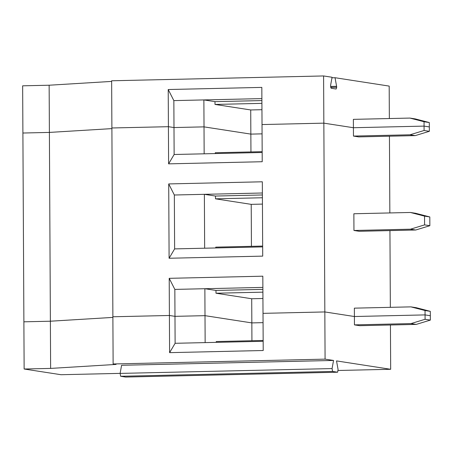<?xml version="1.0" encoding="UTF-8"?>
<svg xmlns="http://www.w3.org/2000/svg" width="453" height="453" viewBox="0 0 453 453"><rect width="100%" height="100%" fill="white"/><g stroke="black" fill="none" stroke-linecap="round" stroke-linejoin="round"><path stroke-width="0.68" d="M125.674 377.049L337.627 372.219L338.085 369.506L336.522 360.911L390.667 369.286L390.435 324.994L390.667 369.286L338.17 370.48L390.667 369.286L336.522 360.911L338.085 369.506L337.593 372.219L125.708 377.043M112.882 316.772L113.125 363.974L325.078 359.138L324.835 311.941L263.012 313.351L263.21 350.514L169.598 352.649L169.399 315.486L112.882 316.772L169.399 315.486L174.977 316.347L205.005 315.662L251.84 322.904L263.063 322.649L251.84 322.904L205.005 315.662L205.147 342.61L205.005 315.662L174.977 316.347L175.118 343.295L205.147 342.61L175.118 343.295L169.598 352.649L263.21 350.514L263.012 313.351L324.835 311.941L354.405 316.517L425.056 314.903L430.327 315.718L425.056 314.903L354.405 316.517L324.835 311.941L325.078 359.138L113.125 363.974L112.882 316.772L169.399 315.486L169.598 352.649L175.118 343.295L174.977 316.347L169.399 315.486L169.207 278.323L262.819 276.188L263.012 313.351L324.835 311.941L323.844 123.148L262.027 124.558L261.828 87.395L168.216 89.53L173.85 100.611L203.878 99.926L204.02 126.868L250.849 134.111L250.724 109.954L214.999 104.433L214.988 101.642L203.878 99.926L261.891 98.601L203.878 99.926L214.988 101.642L214.999 104.433L261.913 103.363L214.999 104.433L250.724 109.954L261.947 109.7L250.724 109.954L250.849 134.111L204.02 126.868L173.992 127.553L168.414 126.693L111.891 127.978L111.642 80.781L323.595 75.951L323.844 123.148L353.419 127.723L323.844 123.148L323.595 75.951L332.066 77.259L323.595 75.951L111.642 80.781L111.891 127.978L168.414 126.693L173.992 127.553L173.85 100.611L168.216 89.53L168.414 126.693L168.216 89.53L261.828 87.395L262.027 124.558L323.844 123.148L353.419 127.723L353.374 119.36L353.419 127.723L424.07 126.11L353.419 127.723L424.07 126.11L429.336 126.925L424.07 126.11L424.048 121.732L424.07 126.11L429.336 126.925L429.314 122.548L424.048 121.732L429.314 122.548L429.336 126.925L424.07 126.11L353.419 127.723L323.844 123.148L262.027 124.558L323.844 123.148L324.835 311.941L354.405 316.517L354.45 324.88L354.359 308.153L354.405 316.517L324.835 311.941L263.012 313.351L262.819 276.188L169.207 278.323L174.841 289.405L204.864 288.72L205.005 315.662L174.977 316.347L169.399 315.486L112.882 316.772L111.891 127.978L168.414 126.693L173.992 127.553L204.02 126.868L203.878 99.926L173.85 100.611L173.992 127.553L204.02 126.868L250.849 134.111L262.072 133.856L250.849 134.111L262.072 133.856L250.849 134.111L204.02 126.868L173.992 127.553L174.133 154.496L168.607 163.856L262.219 161.721L262.027 124.558L262.219 161.721L168.607 163.856L168.414 126.693L111.891 127.978L112.882 316.772M23.884 321.817L50.379 321.211L112.882 317.406L50.379 321.211L50.628 368.408L24.134 369.014L23.884 321.817L24.134 369.014L61.025 374.716L24.134 369.014L50.628 368.408L116.053 364.427L113.125 363.974L116.053 364.427L50.628 368.408L50.379 321.211L23.884 321.817L50.379 321.211L112.882 317.406L50.379 321.211L49.394 132.418L22.899 133.023L22.65 85.821L49.145 85.221L49.394 132.418L111.897 128.612L49.394 132.418L49.145 85.221L111.648 81.41L49.145 85.221L22.65 85.821L22.899 133.023L49.394 132.418L111.897 128.612L49.394 132.418L50.379 321.211L23.884 321.817L22.899 133.023L49.394 132.418L22.899 133.023L23.884 321.817M61.025 374.716L120.124 373.374L61.025 374.716M125.64 377.049L120.64 376.273L120.119 373.408L121.597 365.282L333.55 360.452L325.078 359.138L333.55 360.452L121.597 365.282L120.119 373.408L120.64 376.273L125.64 377.049L337.593 372.219L332.593 371.443L120.64 376.273L332.593 371.443L332.072 368.578L120.119 373.408L332.072 368.578L333.55 360.452L332.072 368.578L332.593 371.443L337.593 372.219M359.722 325.69L354.45 324.88L410.973 323.589L425.078 319.286L425.056 314.903L425.078 319.286L430.35 320.101L430.327 315.718L430.35 320.101L416.239 324.405L359.722 325.69L416.239 324.405L410.973 323.589L354.45 324.88L359.722 325.69M410.973 323.589L416.239 324.405L430.35 320.101L425.078 319.286L410.973 323.589M251.93 340.724L251.84 322.904L251.93 340.724M216.245 342.355L216.245 341.539L263.153 340.469L216.245 341.539L216.245 342.355M263.159 341.285L205.147 342.61L263.159 341.285M336.109 89.026L331.109 88.25L336.109 89.026L336.687 87.259L336.143 89.026M336.687 87.259L330.628 87.395L336.687 87.259L336.602 86.319L336.687 87.259M389.354 118.539L389.184 86.093L335.039 77.718L336.602 86.319L335.039 77.718L389.184 86.093L389.354 118.539M331.109 88.25L330.588 85.385L332.066 77.259L330.588 85.385L331.109 88.25M415.163 118.884L429.314 122.548L415.163 118.884L409.891 118.074L424.048 121.732L409.891 118.074L353.374 119.36L409.891 118.074L415.163 118.884M261.902 100.577L214.988 101.642L261.902 100.577M331.97 77.791L335.039 77.718L331.97 77.791M330.52 86.455L336.602 86.319L330.52 86.455M204.156 153.816L174.133 154.496L204.156 153.816L204.02 126.868L204.156 153.816L262.174 152.491L204.156 153.816M262.327 181.789L262.712 256.121L169.099 258.255L168.714 183.924L262.327 181.789L168.714 183.924L174.343 195.005L204.371 194.326L204.654 248.21L204.371 194.326L262.383 193.001L174.343 195.005L174.626 248.895L204.654 248.21L174.626 248.895L174.343 195.005L168.714 183.924L169.099 258.255L174.626 248.895L169.099 258.255L262.712 256.121L262.327 181.789M215.26 153.561L215.254 152.746L215.26 153.561M250.945 151.931L250.849 134.111L250.945 151.931M262.168 151.676L215.254 152.746L262.168 151.676M174.133 154.496L173.992 127.553L168.414 126.693L168.607 163.856L174.133 154.496M389.444 136.2L389.846 212.938L389.444 136.2M389.942 230.594L390.344 307.332L389.942 230.594M358.731 136.897L353.459 136.081L353.419 127.723L353.459 136.081L409.982 134.796L424.093 130.492L424.07 126.11L424.093 130.492L429.359 131.308L429.336 126.925L429.359 131.308L415.254 135.611L358.731 136.897L415.254 135.611L409.982 134.796L353.459 136.081L358.731 136.897M359.223 231.296L353.957 230.481L353.867 213.759L353.957 230.481L410.475 229.19L424.586 224.886L429.857 225.702L415.746 230.005L359.223 231.296L415.746 230.005L410.475 229.19L353.957 230.481L359.223 231.296M429.812 216.947L429.857 225.702L429.812 216.947L415.661 213.284L429.812 216.947L424.54 216.132L429.812 216.947M415.661 213.284L410.39 212.468L424.54 216.132L424.586 224.886L424.54 216.132L410.39 212.468L353.867 213.759L410.39 212.468L415.661 213.284M409.982 134.796L415.254 135.611L429.359 131.308L424.093 130.492L409.982 134.796M262.661 246.07L215.747 247.14L215.753 247.955L215.747 247.14L262.661 246.07M262.395 194.971L215.481 196.041L215.498 198.827L262.406 197.757L215.498 198.827L215.481 196.041L204.371 194.326L215.481 196.041L262.395 194.971M251.438 246.33L251.217 204.354L215.498 198.827L251.217 204.354L251.438 246.33M262.44 204.099L251.217 204.354L262.44 204.099M262.666 246.891L204.654 248.21L262.666 246.891M430.327 315.718L425.056 314.903L354.405 316.517L425.056 314.903L430.327 315.718L430.305 311.341L430.327 315.718M263.063 322.649L251.84 322.904L205.005 315.662L251.84 322.904L251.709 298.748L215.99 293.227L262.904 292.157L215.99 293.227L215.973 290.435L215.99 293.227L251.709 298.748L251.84 322.904L263.063 322.649M416.154 307.683L430.305 311.341L416.154 307.683L410.882 306.868L425.033 310.526L430.305 311.341L425.033 310.526L425.056 314.903L425.033 310.526L410.882 306.868L354.359 308.153L410.882 306.868L416.154 307.683M410.475 229.19L415.746 230.005L429.857 225.702L424.586 224.886L410.475 229.19M262.887 289.371L215.973 290.435L204.864 288.72L262.876 287.4L174.841 289.405L174.977 316.347L205.005 315.662L204.864 288.72L215.973 290.435L262.887 289.371M169.399 315.486L174.977 316.347L174.841 289.405L169.207 278.323L169.399 315.486M262.938 298.493L251.709 298.748L262.938 298.493"/></g></svg>
